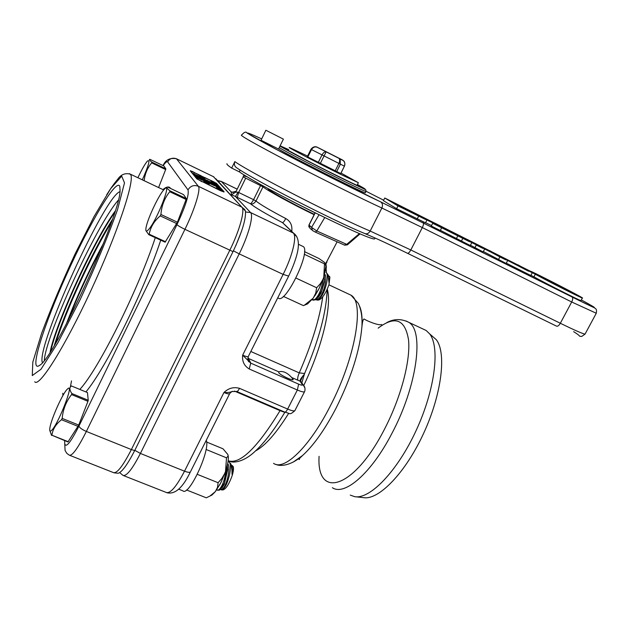 <?xml version="1.0" encoding="UTF-8"?>
<svg xmlns="http://www.w3.org/2000/svg" width="628" height="628" viewBox="0 0 628 628"><rect width="100%" height="100%" fill="white"/><g stroke="black" fill="none" stroke-linecap="round" stroke-linejoin="round"><path stroke-width="0.94" d="M186.296 198.581L183.596 194.649L167.582 187.034C166.082 187.191 166.883 188.455 169.976 190.834L186.296 198.581L186.1 199.476L169.764 191.721C164.536 198.142 161.584 205.733 160.925 214.493L177.426 222.202L186.1 199.476M160.925 214.493L160.25 215.891C154.213 220.97 150.532 227.077 149.197 234.213L148.765 234.66L165.093 242.18L177.426 222.202M176.743 223.599L160.25 215.891M149.197 234.213L165.549 241.741M148.765 234.66L145.955 230.68M169.976 190.834L169.764 191.721M148.208 229.942C146.002 232.117 145.327 231.128 146.183 226.967C147.98 217.916 158.664 195.371 163.79 189.844L163.932 189.687C173.304 178.619 156.545 221.763 148.208 229.942M315.044 295.529L318.404 289.798M323.043 279.358C321.677 289.139 318.898 295.898 314.707 299.635L312.022 299.682M312.587 300.003L314.746 299.65C316.873 298.237 319.189 295.286 321.677 290.78L324.127 281.195L324.346 275.409M313.333 300.176L316.049 299.642L320.516 293.621L321.677 290.78M318.42 297.264L321.144 292.954L324.37 282.121L324.37 275.849M316.622 299.234L318.184 298.826C323.161 296.306 328.091 277.584 324.707 274.114M325.893 264.333L326.364 272.497L325.901 272.073L326.678 273.054C327.533 275.15 327.526 278.447 326.662 282.93C324.755 291.196 322.023 296.761 318.474 299.627L317.14 300.09L315.963 299.689M318.616 300.058L318.694 300.058C322.243 298.638 325.673 293.535 328.986 284.735L329.904 277.074L329.37 276.336M324.605 279.374L324.284 279.805M328.271 275.339L329.661 277.042L329.033 282.922L327.981 274.671L326.866 273.29M329.033 282.922L329.001 278.675M329.661 277.042L328.365 275.59M165.839 168.822L163.869 165.957L149.943 159.355C148.789 159.402 149.425 160.321 151.858 162.11L165.839 168.822L165.659 169.568L151.662 162.848C147.431 167.888 144.935 173.838 144.157 180.707M158.594 187.552L165.659 169.568M151.858 162.11L151.662 162.848M137.909 177.74C141.465 170.18 144.487 164.795 146.976 161.584L147.345 161.161C150.484 158.923 148.812 165.148 142.313 179.836M88.234 400.256L87.457 392.571L71.396 385.945C69.261 387.476 69.418 390.004 71.859 393.536L88.234 400.256L87.951 401.316L71.568 394.588C66.144 401.496 63.012 409.432 62.172 418.389L78.728 425.062L87.951 401.316M62.172 418.389L61.528 419.724C55.971 424.002 52.76 429.16 51.904 435.212L67.957 441.955L78.728 425.062M78.076 426.396L61.528 419.724M51.904 435.212L68.295 441.735M51.582 435.44L49.793 430.533M71.859 393.536L71.568 394.588M51.041 430.808C49.745 431.664 49.4 430.502 49.997 427.307C51.535 418.444 61.78 395.428 66.623 389.894L67.706 388.771C74.913 382.012 57.109 427.126 51.041 430.808M219.565 485.114L221.354 481.676M226.001 470.05C224.604 480.695 222.037 487.399 218.301 490.154L216.691 489.793M217.288 490.17L218.34 490.17C220.083 489.463 222.131 487.006 224.471 482.799L227.344 468.441L227.273 465.481M217.94 490.264L219.667 490.075L223.513 485.193L224.471 482.799M222.155 487.713L224.267 484.282L227.705 469.752L227.336 465.23M221.032 489.134L221.849 489.086C226.37 488.192 231.308 466.58 227.658 463.747M229.934 463.205L228.922 461.847L229.934 463.205C230.696 465.803 230.547 469.673 229.503 474.815C227.509 483.136 225.052 488.16 222.124 489.887L220.593 489.534M223.128 489.864L223.23 489.856C226.104 488.67 229.016 484.125 231.952 476.22C233.443 471.597 233.859 468.378 233.2 466.565L232.596 465.866M231.316 464.932L232.619 465.913L233.121 467.695L232.03 474.399L232.179 471.526L230.892 463.959L229.895 462.844M232.03 474.399L231.881 467.185M233.121 467.695L231.583 465.215M277.772 297.766L278.243 297.978C285.034 305.326 311.409 251.059 303.206 246.545L302.437 246.176M206.243 440.322C210.741 449.719 188.879 496.976 182.874 490.837L178.682 489.173M304.494 251.632L318.938 258.501L324.817 262.637L325.1 263.807L324.488 263.854L323.773 277.254L322.737 279.829L320.343 283.723L316.661 287.75L315.719 293.174L313.168 298.214L304.352 305.232M303.395 305.608L283.377 296.392M324.488 263.854L304.25 254.246M316.661 287.75L295.984 278.086M325.414 263.532L325.893 266.264L323.773 277.254L319.11 288.44L313.168 298.214L307.539 303.921L305.907 304.596M206.596 442.026L223.003 448.792L227.893 454.562L228.082 456.124L226.512 457.836L225.515 471.534L224.816 473.347L221.904 478.363L218.097 482.72L217.524 487.328L215.373 491.598L210.003 496.002L206.314 497.823L186.54 489.958M226.512 457.836L206.062 449.444M218.097 482.72L197.318 474.352M227.893 454.562L228.325 456.768C228.514 460.371 227.579 465.293 225.515 471.534L220.844 482.704L215.373 491.598L211.895 495.1L210.333 495.845M310.962 149.291L307.273 156.717L340.776 173.571L344.411 166.184L340.714 173.548M320.217 163.61L326.144 151.85C324.684 151.591 323.287 152.667 321.936 155.069L318.2 162.573M336.592 171.805L340.329 164.348L340.18 159.52L338.743 158.209L316.677 146.999M343.147 160.501L338.837 158.264C339.952 159.284 339.944 161.066 338.822 163.61L335.085 171.075M342.197 159.826L343.265 160.556C344.913 162.22 345.298 164.096 344.411 166.184L311.504 149.59C312.932 147.242 314.856 146.45 317.266 147.219L342.197 159.826M341.028 173.069L358.368 182.709L340.855 174.443C317.258 162.817 284.822 145.79 289.681 147.619L307.587 156.082M240.147 170.055L239.284 171.813L231.669 168.092C228.058 165.619 226.496 164.159 226.967 163.712M375.073 238.051L374.633 238.907C370.033 241.058 261.381 187.325 239.284 171.813M434.16 223.976L438.132 225.97M535.307 274.24L441.751 227.619L440.259 230.515L431.224 225.994L432.959 222.948L398.019 205.913L384.776 198.008L529.867 270.974C532.442 271.453 586.905 299.525 582.329 298.017C581.065 297.939 548.417 281.43 535.307 274.24L533.933 276.854L530.903 275.331M431.436 225.578L425.588 222.657M542.553 277.882L536.595 274.891C549.233 281.799 579.801 297.248 581.01 297.334C585.375 298.771 533.612 272.097 531.17 271.641L577.281 295.207L542.466 278.031M528.752 270.951L507.605 260.4L528.595 271.241M490.672 252.001L499.472 256.679M492.721 252.856L492.226 252.613L492.713 252.872M490.743 251.867L500.092 257.009L505.744 259.843L499.653 256.342M476.636 244.779L482.775 248.335L476.456 245.124M454.044 233.742L457.058 235.249M449.546 231.183L441.853 227.422L449.515 231.261M454.115 233.6L438.313 225.625M439.953 226.881L440.165 226.472M518.061 264.859L523.791 268.125L517.959 265.047M489.926 250.753L495.767 254.105L489.762 251.067M471.157 241.804L467.475 239.92M474.76 243.601L475.506 243.978L474.76 243.601M467.648 239.59L471.228 241.654M434.647 223.466L452.293 232.368L440.464 225.962L440.259 226.347M441.963 227.203L445.064 228.749L441.963 227.203M460.191 236.316L460.403 235.916M365.425 192.6L365.308 192.851C362.332 192.733 288.017 155.202 278.534 149.009M278.518 149.032L261.044 140.264L265.856 130.232M581.002 300.49L580.939 300.608C579.652 300.569 547.012 284.076 533.933 276.854M530.817 275.504L506.27 263.156M507.526 260.769L506.121 263.446L483.356 251.538M484.541 249.261L483.136 251.954L470.458 245.226M471.707 242.832L470.301 245.532L440.354 230.335M425.494 222.838L396.606 208.692L383.418 200.677L384.776 198.008M395.695 203.723L411.379 211.707L395.695 203.723M394.007 202.844L412.722 212.397L394.007 202.844L393.795 203.268M396.441 204.846L396.661 204.414M386.448 198.88L405.06 208.213L425.501 219.47L398.937 206.337L386.448 198.88M396.606 208.692L398.019 205.913M441.672 227.783L432.629 223.254M457.184 235.013L469.391 241.631L434.05 223.929L434.333 223.631M538.667 275.637L569.894 291.29L538.667 275.637M570.687 291.722L538.989 275.833L570.679 291.737M539.711 276.257L572.179 292.554L539.711 276.257M540.684 276.807L572.964 293.001L540.684 276.807M573.317 293.221L541.917 277.482L573.231 293.386M571.88 292.318L575.515 294.281L571.88 292.318M434.819 223.128L440.464 225.962M461.415 241.097L462.828 238.381M456.493 238.405L457.89 235.704M498.475 259.623L499.88 256.938M474.854 247.809L476.26 245.108M413.813 213.394L402.03 207.491L413.742 213.536M413.389 213.143L400.303 206.588L413.389 213.143M347.386 244.857L346.703 244.355L344.356 245.038L315.444 232.156L344.309 245.014M359.475 233.553L346.703 244.355L316.779 230.978L311.559 227.383L312.509 230.539L315.358 232.117L312.587 230.578M315.358 232.117L316.779 230.978L324.723 217.578M585.233 333.774L585.037 334.135C582.737 333.798 574.502 330.171 560.325 323.263L410.83 249.96L370.175 231.041C368.636 233.538 366.768 234.338 364.562 233.443C333.625 220.758 253.979 179.898 237.07 168.069C234.582 166.546 233.836 164.403 234.833 161.632L231.669 168.092M270.542 132.602L278.777 136.778L270.542 132.602M265.942 130.286L283.401 139.133L265.942 130.286M319.008 214.792L311.559 227.383L308.96 225.005L315.052 212.845L291.266 200.834M55.751 343.045C65.838 310.946 91.696 254.261 111.423 222.281M42.414 362.615C35.545 347.998 104.766 195.693 119.956 191.697M44.337 360.307C45.192 337.605 95.519 226.198 118.276 200.191M112.381 219.525C91.971 251.859 64.08 313.05 54.33 345.408M134.682 450.59L233.019 251.632C242.055 232.281 246.184 218.756 245.422 211.055L244.724 209.556L241.882 207.161C245.242 210.003 239.543 230.735 229.801 250.25L131.378 449.562L134.682 450.59C127.602 464.351 122.13 471.911 118.268 473.261L114.021 472.837M245.422 211.055L215.789 178.713M119.807 186.288L120.066 190.629C120.348 215.208 54.306 358.549 39.556 365.363C28.519 373.417 43.544 325.642 66.592 274.577C89.459 223.482 116.306 177.81 119.807 186.288M50.099 352.159C55.083 325.241 93.501 240.391 115.144 211.149M66.175 324.354C76.483 297.287 88.925 270.26 103.526 243.279M50.829 351.028L50.821 350.974C56.638 323.043 93.25 242.298 114.696 212.554M67.918 321.049C77.534 296.259 88.933 271.516 102.105 246.828M194.986 172.912L194.452 172.488L194.986 172.912M194.947 172.943L195.575 173.195M194.719 172.92L194.452 172.488M197.31 173.972L196.36 173.524M197.624 174.176L196.007 173.32M201.086 175.989L200.842 175.597M200.811 175.667L199.649 175.024M206.973 178.831L206.683 178.391M208.763 179.498L207.79 179.019L208.771 179.49M207.421 178.878L209.069 179.647L207.421 178.792M209.053 179.647L207.421 178.909M210.576 180.346L209.634 179.867L210.568 180.377M210.427 180.33L209.752 179.985M210.608 180.511L209.312 179.789M212.759 181.366L211.087 180.519L212.759 181.382M212.782 181.531L211.393 180.786M214.431 182.426L214.164 182.026M214.132 182.096L212.978 181.453M205.96 178.124L205.395 177.905L205.96 178.124M206.188 178.281L204.697 177.489L206.204 178.242M206.141 178.289L206.643 178.525M205.835 178.226L205.38 177.912M205.293 178.022L204.838 177.653M203.551 177.182L202.043 176.366M198.77 174.733L198.228 174.309L198.77 174.733M198.731 174.765L199.351 175.016M198.503 174.741L198.228 174.309M192.466 171.64L193.73 172.151L192.121 171.358M192.906 171.931L193.714 172.151M192.333 171.617L193.879 172.378M190.41 170.706L216.385 183.25L224.078 191.752L220.287 190.598L224 192.003M190.425 170.722L196.878 178.925L220.287 190.598M201.8 181.696L196.98 178.705M201.91 181.476L220.397 190.378M217.728 185.535L212.272 182.481M217.155 185.111L216.872 184.687M213.504 183.973L218.803 186.445L213.167 183.478M218.803 186.445L216.291 185.119M214.941 185.598L214.179 184.632L219.572 187.285L214.179 184.632M215.6 185.825L220.028 187.803L215.49 185.7M222.265 190.276L216.793 187.576M223.019 191.108L217.272 188.086M206.785 180.472L212.091 182.944L206.463 179.985M212.091 182.944L209.579 181.625M210.121 183.784L208.912 182.819L214.493 185.668L208.912 182.819M214.595 185.778L210.011 183.659M204.351 178.595L199.17 175.793M204.547 179.161L199.798 176.539M205.387 179.529L202.907 178.171M206.141 180.33L200.481 177.355M205.591 179.694L204.194 179.161M201.415 178.572L206.777 181.068L201.164 178.14M204.084 181.162L202.891 180.205L208.496 183.062L202.891 180.205M208.598 183.18L203.982 181.045M199.123 176.492L193.746 173.83M195.763 174.812L193.322 173.328M198.691 175.973L196.328 174.922M194.774 175.102L200.002 177.536L194.586 174.859M200.002 177.536L195.41 175.393M200.701 178.556L195.41 175.848M196.148 176.861L201.557 179.38L195.85 176.374M201.557 179.38L199.013 178.038M196.776 177.622L202.208 180.15L196.533 177.214M195.402 175.864L194.782 175.094M200.426 178.038L195.834 175.911M198.903 176.727L194.099 174.333M199.578 177.088L194.766 174.686M208.582 183.651L203.692 181.209M209.242 184.067L204.367 181.563M208.237 182.764L202.506 179.749M207.68 182.112L206.259 181.571M206.612 181.563L202.059 179.216L206.934 181.249L202.059 179.216M204.555 180.252L201.604 178.682M207.028 181.359L204.5 180.401M214.226 185.37L208.512 182.356M213.646 184.711L212.248 184.169M212.586 184.161L207.813 181.523M208.677 181.83L206.965 180.574L212.225 183.101L206.965 180.574M211.879 183.227L211.597 182.795M212.766 183.714L209.626 182.285M221.974 189.954L216.268 186.948M217.17 187.27L215.365 185.959L220.664 188.502L215.365 185.959M220.342 188.643L220.036 188.204M221.244 189.146L218.034 187.686M216.181 185.598L213.701 184.09M219.07 186.736L216.731 185.7M219.572 187.285L215.043 185.197M216.856 184.711L211.793 182.042L217.429 184.922L215.357 183.612L216.739 184.153L211.824 181.971M216.848 184.279L215.49 183.753M215.765 183.721L211.157 181.17M215.946 183.659L211.801 181.492L215.946 183.659M215.781 183.58L211.817 181.571M215.082 183.651L212.429 182.301L215.082 183.651M214.902 183.557L213.865 183.031M219.07 188.486L216.911 187.262L219.07 188.486M218.889 188.408L216.958 187.356M210.576 183.038L208.449 181.837L210.576 183.038M210.411 182.96L208.504 181.924M211.832 184.075L209.124 182.693L211.832 184.075M211.652 183.98L210.568 183.423M205.835 181.468L203.119 180.079L205.835 181.468M205.662 181.382L204.571 180.817M206.832 182.748L207.609 183.243M205.207 181.83L206.534 182.701M197.192 175.848L197.938 176.327M195.598 174.953L196.878 175.793M198.99 178.533L197.192 177.504L198.99 178.533M198.833 178.462L197.223 177.583M201.478 179.734L199.453 178.58L201.478 179.734M201.321 179.655L199.476 178.658M202.208 180.15L196.807 177.551M198.464 177.826L196.47 176.664L198.464 177.826M198.307 177.748L196.501 176.743M201.062 178.792L196.179 176.79M206.055 180.66L201.824 178.446L206.055 180.66M205.89 180.581L201.839 178.525M206.777 181.068L201.455 178.501M203.77 179.051L201.086 177.685L203.77 179.051M203.598 178.964L202.538 178.423M202.373 177.959L200.411 176.821L202.373 177.959M202.208 177.881L200.442 176.9M200.097 177.01L205.411 179.49M204.916 178.909L200.136 176.939M203.998 178.274L199.822 176.091L203.998 178.274M203.841 178.195L199.845 176.17M199.421 176.217L204.712 178.682L199.453 176.146M209.053 181.421L207.083 180.275L209.053 181.421M208.889 181.343L207.114 180.354M211.573 182.363L206.816 180.401M220.09 189.632L217.924 188.4L220.09 189.632M219.918 189.554L217.971 188.494M220.028 187.803L214.972 185.527M215.765 184.915L213.787 183.761L215.765 184.915M215.592 184.828L213.818 183.847M218.261 185.841L213.536 183.902M190.323 170.926L196.878 178.925M241.56 231.167L235.845 245.587M301.825 382.852L301.895 382.397M295.058 410.296L294.815 410.759C293.794 411.199 291.4 410.634 287.648 409.064L239.519 388.339C238.295 390.655 237.353 391.699 236.701 391.472L236.693 391.464M239.519 388.339C233.749 386.73 228.553 388.112 223.953 392.5C227.768 392.657 230.398 392.335 231.85 391.55L232.619 391.315M248.39 356.319L248.233 356.641C247.448 356.908 245.587 356.414 242.659 355.158C242 361.304 244.198 365.912 249.245 368.989L250.713 363.117L242.659 355.158L283.134 274.381L239.205 253.877C248.547 235.233 253.885 215.341 250.533 212.531L235.445 196.486L250.289 203.66C252.221 204.508 254.128 203.629 255.989 201.015L253.579 199.673C252.024 202.459 250.925 203.786 250.289 203.66C255.188 207.57 265.927 213.905 282.498 222.657L285.858 225.735M302.672 384.799L301.157 381.84L300.051 381.141L302.351 384.642C302.696 385.474 301.464 385.302 298.645 384.14L250.713 363.117L247.848 359.098M304.706 373.252L304.313 374.366C301.228 377.75 299.807 380.003 300.051 381.141L297.931 380.254C297.334 378.896 297.774 376.439 299.258 372.883L250.823 351.484M291.745 231.394C292.483 225.491 290.489 221.205 285.764 218.552C284.398 221.142 283.314 222.508 282.498 222.657L293.252 233.004C297.217 236.089 292.467 256.004 283.134 274.381L288.644 276.108M238.059 192.176L235.445 196.486L231.465 194.751L235.736 192.129L238.059 192.176L238.664 192.474L237.266 197.388M232.666 192.364L231.128 191.893L231.465 194.751M278.832 371.855C282.82 370.677 287.114 372.561 291.714 377.522L293.205 379.657C291.926 380.756 279.798 374.838 278.675 372.569L278.832 371.855L247.801 358.18M314.126 214.698C292.185 204.108 267.45 190.606 262.991 186.846L243.217 176.9L243.366 175.816L247.22 176.774M280.331 410.202L280.057 410.657L284.79 412.353M304.847 372.914L304.58 373.527L299.258 372.883C311.81 343.979 319.636 318.632 322.729 296.856M327.047 261.758L325.956 263.917L326.356 267.347L325.532 270.385M337.032 241.992L325.296 264.404M422.934 328.978L426.114 330.469L429.693 333.923C440.204 347.315 434.984 389.752 416.215 430.337C397.548 470.984 370.088 499.503 354.702 496.677L350.259 495.107M270.982 190.826L270.064 190.504M314.322 214.313C291.557 203.441 265.801 189.044 268.227 188.643M431.656 335.642L436.279 339.685C446.673 352.873 441.767 394.109 423.586 433.422C405.515 472.79 378.7 500.398 363.502 497.635L355.801 496.795M307.806 157.024L311.504 149.59L310.97 149.283C314.22 144.911 317.909 147.604 317.297 147.235M581.316 299.909C601.263 310.829 598.178 309.847 572.061 296.981L380.607 201.847C357.63 191.171 306.88 165.643 275.362 148.891C243.829 131.943 239.252 128.599 261.609 138.859M366.312 191.383L383.653 200.214M417.188 218.984L418.601 216.228M288.582 149.833C277.843 144.997 295.992 155.014 322.454 168.437C348.893 181.877 367.482 190.512 357.34 184.75L359.546 186.445M357.45 184.522C372.082 192.67 365.857 190.103 338.79 176.806C313.003 164.018 281.948 147.721 280.01 146.01M280.104 145.822L288.692 149.605M279.232 147.588C288.747 153.727 363.07 191.281 366.006 191.454L366.085 191.187M315.162 212.9L309.015 225.162L309.957 228.286L311.716 229.84M407.556 253.312L556.486 326.12C557.656 326.56 558.936 325.602 560.325 323.263L571.7 301.997L596.27 313.239M365.206 233.71C376.517 238.507 390.585 245.014 407.407 253.233C408.302 253.531 409.448 252.44 410.83 249.96L422.33 227.579L571.7 301.997C572.862 299.572 573.003 297.908 572.108 297.013C594.802 308.301 594.221 307.43 595.289 308.466C596.537 309.07 596.828 310.734 596.168 313.458L585.037 334.135L581.748 336.42L580.091 336.333C578.435 335.776 581.606 336.679 573.654 331.655M423.162 222.571L423.201 222.595C423.822 223.38 423.531 225.036 422.33 227.579L381.871 208.025C382.962 205.419 382.609 203.394 380.804 201.965L320.484 172.26L276.697 149.605L247.102 133.073C246.066 131.346 244.261 131.99 241.686 135.012C238.632 134.745 254.301 143.631 288.692 161.686C321.355 178.729 361.752 198.793 381.871 208.025L370.175 231.041C337.432 217.429 252.04 173.611 234.833 161.632M572.061 296.981L380.607 201.847M163.162 165.619C165.486 162.377 166.977 161.137 167.637 161.891L187.992 189.892C189.256 194.562 185.582 206.133 176.986 224.612L78.971 426.035C70.524 442.599 65.783 448.423 64.739 443.517L65.084 450.496L66.851 453.385L69.268 455.159C72.181 456.203 77.872 448.298 86.358 431.444L131.378 449.562C122.853 466.164 116.839 473.826 113.338 472.546L69.904 455.41M155.281 237.659C138.207 289.877 98.204 369.845 79.827 389.423M34.752 381.777C38.975 387.908 64.488 347.645 90.762 290.913C117.083 234.244 134.769 181.319 130.734 174.717L129.423 173.611M162.126 189.224L163.406 189.829M75.077 253.971L94.114 216.44L110.685 188.636L121.714 176.123L124.509 182.874L117.562 209.516C107.969 236.505 95.456 266.649 80.015 299.949L58.074 342.425L41.016 369.225L32.271 375.568L32.813 362.121L41.644 333.264C50.978 308.317 62.117 281.886 75.077 253.971M71.506 380.913L70.415 386.699M85.918 391.935C105.802 368.102 143.608 291.816 160.737 240.179M170.557 188.447C169.144 186.21 166.64 186.555 163.044 189.483M64.739 443.517L64.629 440.628M62.886 395.601L62.8 393.269M233.019 251.632L184.938 229.33C180.542 227.21 177.889 225.64 176.986 224.612M213.426 176.664L241.882 207.161L198.338 186.281C193.919 184.679 190.465 185.88 187.992 189.892M163.084 165.58C165.525 159.85 169.976 157.581 176.444 158.766L213.944 176.915L176.052 158.562M78.971 426.035C79.513 427.731 81.978 429.528 86.358 431.444L184.938 229.33C194.688 209.524 201.039 188.816 198.338 186.281L176.507 158.829C172.7 157.44 169.741 158.46 167.637 161.891M233.451 192.356L231.128 191.893L221.362 181.516L217.83 180.911M236.874 189.02L220.813 181.202M302.578 376.557L300.31 381.526M249.245 368.989L297.35 390.012L287.648 409.064C286.423 411.34 285.434 412.345 284.696 412.078L236.842 391.534M134.824 450.315L140.405 453.44L239.205 253.877L233.42 250.823M119.689 472.617L122.915 475.341C126.401 476.621 132.233 469.312 140.405 453.44L184.522 471.188C176.319 486.833 170.196 493.906 166.161 492.415L123.669 475.647M190.574 471.557L229.597 393.78C228.765 394.141 226.881 393.717 223.953 392.5L184.522 471.188C187.466 472.319 189.397 472.601 190.323 472.044C182.772 487.775 174.977 494.676 166.938 492.745M298.645 384.14L297.35 390.012C301.102 391.605 303.473 392.217 304.47 391.841L304.69 391.401M304.965 388.049L303.465 385.341L302.351 384.642M236.701 391.472L231.85 391.55L229.785 393.418M234.401 391.063L280.057 410.657C257.174 448.015 239.872 464.712 228.152 460.756M250.556 362.521L248.288 358.431L248.123 356.892M285.764 218.552C270.024 210.254 260.102 204.406 255.989 201.015L262.991 186.846M260.565 185.519L253.579 199.673L238.664 192.474L245.658 178.25M291.714 377.522L297.931 380.254M296.746 236.685L293.252 233.004L250.533 212.531L245.572 211.997M243.217 176.9L235.736 192.129M255.698 450.825C265.204 445.778 276.194 433.289 288.668 413.357M303.701 385.553C322.36 346.805 332.165 304.823 327.259 289.17M348.328 293.935L351.021 295.199C364.805 302.429 355.456 357.936 330.053 406.457C309.447 447.026 284.091 471.228 273.549 463.331M332.385 487.705C344.623 496.23 371.399 473.198 391.896 433.438C417.251 385.93 424.379 330.414 408.616 322.25L406.026 320.963M378.15 328.138C395.106 315.35 405.241 319.322 408.561 340.062C410.602 360.896 400.852 397.846 384.391 429.371C353.8 489.283 316.441 499.598 319.079 456.336M293.048 462.192L302.523 455.543C313.639 445.44 324.802 429.67 336.004 408.255C351.248 377.624 359.891 350.416 361.924 326.623C362.482 317.438 361.649 310.522 359.412 305.883M324.37 282.121L324.127 281.195M321.144 292.954L320.516 293.621M318.694 300.058L317.14 300.09M329.904 277.074L329.464 276.524M327.981 274.671L326.678 273.054M227.705 469.752L227.344 468.441M224.267 484.282L223.513 485.193M223.23 489.856L221.755 489.973M233.2 466.565L232.619 465.905M230.892 463.959L229.762 462.695M303.206 246.545L298.394 244.253M307.539 303.921L303.457 305.601M325.893 266.264L325.1 263.807M211.895 495.1L210.011 495.994M228.325 456.768L228.082 456.124M326.144 151.85L338.837 158.264M338.822 158.256L340.172 159.528M339.646 158.868L343.265 160.556C344.764 161.49 345.165 163.374 344.466 166.216M342.747 160.156L343.265 160.556M317.266 147.219L326.152 151.85M358.368 182.709L357.018 185.378M375.089 238.02L374.633 238.907M425.462 222.901L426.867 220.169M530.778 275.566L532.175 272.929M580.939 300.608L582.329 298.017M286.651 149.904L286.729 149.15L288.574 149.849M279.986 146.049L317.399 166.035L362.96 188.439C367.482 190.629 365.339 189.428 366.006 191.454L365.308 192.851M344.701 245.171L347.378 244.857L360.134 233.828M308.929 225.075L308.882 227.03M278.494 149.079L283.401 139.133M106.721 194.719C110.716 188.329 114.327 183.258 117.554 179.482C120.874 174.506 125.16 172.739 130.404 174.184L163.657 189.954M217.484 180.542L221.284 181.437L236.889 188.989M284.853 412.149C290.686 413.279 289.029 415.595 294.815 410.759L304.47 391.841C305.781 389.211 304.447 385.749 303.465 385.341L301.157 381.84L301.982 382.421L304.58 373.527C318.898 340.141 326.427 312.085 327.164 289.367M285.913 225.79L293.614 233.184C297.295 235.845 298.842 240.453 298.261 247.008C298.08 250.768 296.071 260.667 288.542 276.304L248.233 356.641C247.942 360.535 248.272 362.23 249.238 361.712L249.285 361.697M235.437 191.414L232.281 192.301L233.145 192.38M284.908 412.172L284.759 412.415C273.565 431.13 262.802 444.883 252.472 453.667C241.968 462.459 232.705 463.001 229.487 461.242M328.946 284.837L351.021 295.199L358.345 303.442C361.241 309.659 362.435 317.383 361.924 326.623C362.466 321.497 363.212 318.961 364.169 319.016C365.755 320.421 379.045 326.073 381.698 324.48M426.114 330.469L408.616 322.25C401.237 318.624 393.984 318.726 386.848 322.572M299.462 459.46C298.363 459.712 299.383 458.409 302.523 455.543C290.819 465.905 279.955 466.588 275.818 464.343M436.279 339.685L429.693 333.923"/></g></svg>
